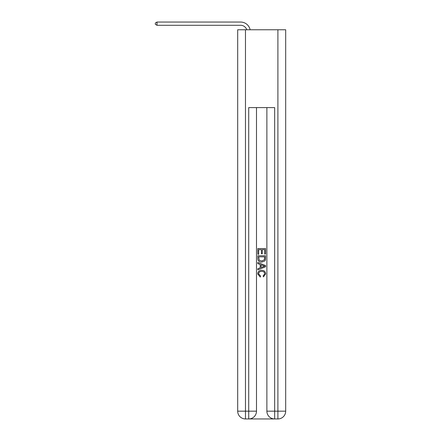 <?xml version="1.0" encoding="UTF-8"?>
<svg xmlns="http://www.w3.org/2000/svg" width="441" height="441" viewBox="0 0 441 441"><rect width="100%" height="100%" fill="white"/><g stroke="black" fill="none" stroke-linecap="round" stroke-linejoin="round"><path stroke-width="0.66" d="M240.61 25.291A6.488 6.488 -33.8 0 1 246.773 29.768A6.488 6.488 -38.6 0 0 240.61 25.291L156.996 25.291L155.315 24.321L155.315 23.02L156.996 22.05L240.61 22.05A9.73 9.73 146.2 0 1 250.13 29.768M249.297 418.95L274.076 418.95M245.472 29.768L245.472 411.166L237.688 411.166L237.688 29.768L285.685 29.768L285.685 411.166L277.902 411.166L277.902 29.768M274.66 418.95L274.66 411.166L266.877 411.166A7.784 7.784 0 0 0 274.66 418.95L277.902 418.95L277.902 411.166L274.66 411.166L274.66 107.604L248.713 107.604L248.713 411.166L245.472 411.166L245.472 418.95L248.713 418.95A7.784 7.784 0 0 0 256.497 411.166L248.713 411.166L248.713 418.95M256.497 107.604L256.497 411.166M266.877 411.166L266.877 107.604M277.902 418.95A7.784 7.784 0 0 0 285.685 411.166M237.688 411.166A7.784 7.784 0 0 0 245.472 418.95M257.798 254.248L257.798 248.559L265.581 248.559L265.581 254.049L264.683 254.049L264.683 249.656L262.285 249.656L262.285 253.746L261.392 253.746L261.392 249.656L258.696 249.656L258.696 254.248L257.798 254.248M257.798 258.531L257.798 255.741L265.581 255.741L265.465 259.782L264.909 260.912L261.728 262.13C259.242 262.141 257.93 260.94 257.798 258.531M258.696 256.838L259.247 260.284L261.75 261.033L264.523 259.705L264.683 256.838L258.696 256.838M257.798 263.624L257.798 262.461L265.581 265.554L265.581 266.788L257.798 269.881L257.798 268.718L260.19 267.83L260.19 264.512L257.798 263.624M263.244 265.642L261.089 264.843L261.089 267.5L264.683 266.171L263.244 265.642M258.597 273.817L260.543 276L260.289 277.097L257.698 273.922C257.908 271.529 259.258 270.327 261.745 270.311C264.137 270.366 265.449 271.557 265.68 273.9L263.415 276.898L263.183 275.801L264.782 273.844C264.55 272.163 263.542 271.353 261.75 271.408C259.931 271.314 258.878 272.119 258.597 273.817M156.996 25.291L156.996 22.05L240.61 22.05"/></g></svg>
